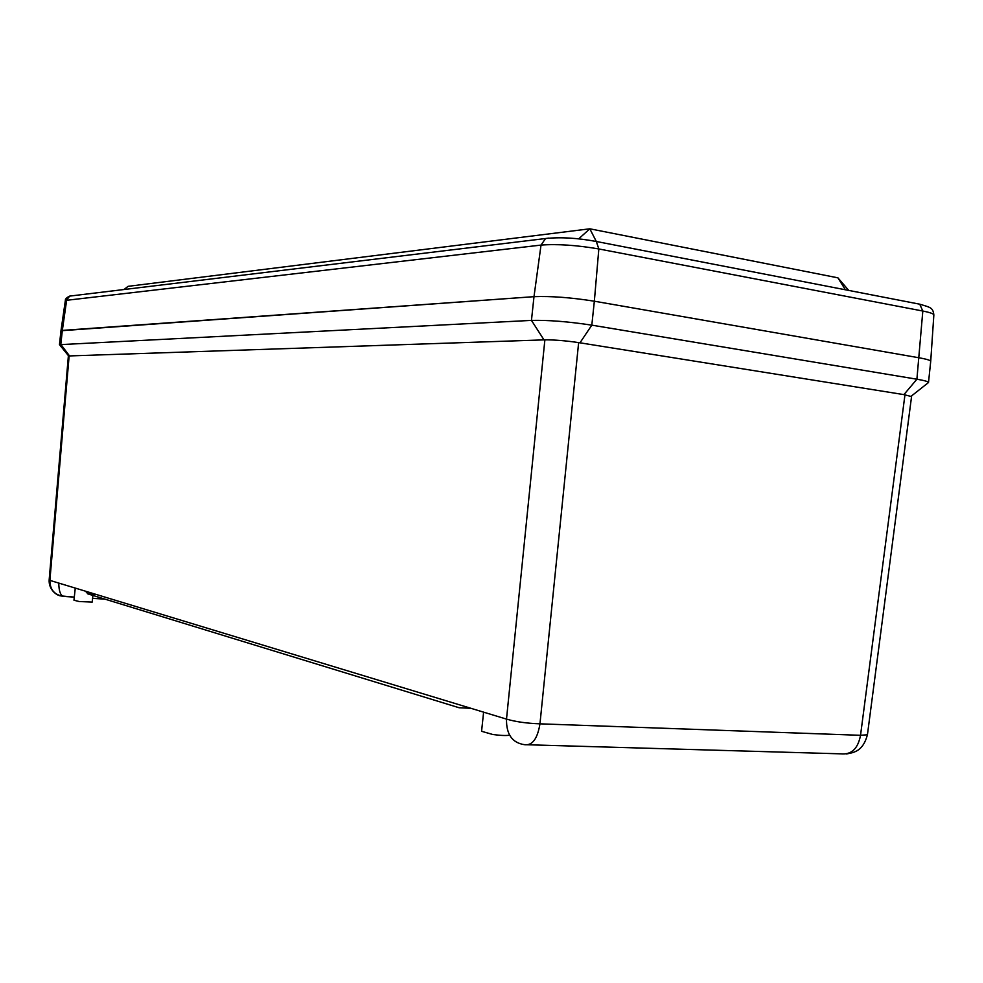 <?xml version="1.0" encoding="UTF-8"?>
<svg xmlns="http://www.w3.org/2000/svg" width="983" height="983" viewBox="0 0 983 983"><rect width="100%" height="100%" fill="white"/><g stroke="black" fill="none" stroke-linecap="round" stroke-linejoin="round"><path stroke-width="1.47" d="M60.971 330.755L533.99 296.669C550.849 296.006 570.963 297.517 594.346 301.203L919.142 357.8C926.809 359.164 930.655 360.356 930.704 361.375L928.505 382.522C928.444 381.625 924.573 380.519 916.906 379.217L591.815 325.152C568.407 321.601 548.293 320.016 531.459 320.397L59.459 344.677L60.971 330.755M911.18 396.21L928.505 382.522M69.142 355.821L49.887 580.375L49.15 580.056L68.368 355.969L544.877 339.848C554.375 339.786 565.63 340.696 578.643 342.6L903.905 394.625L911.56 396.567L867.436 734.756L860.53 735.309L904.962 394.797M124.165 289.506L128.073 286.336L589.825 228.806L596.312 241.486L598.831 248.957L594.346 301.203L919.142 357.8C926.723 359.151 930.582 360.331 930.704 361.351M71.931 295.822L69.707 296.092L66.672 299.987L62.334 330.399L533.99 296.669L531.459 320.397L543.98 339.872M578.643 342.6L539.962 723.832C526.814 723.365 515.657 721.792 506.503 719.114L544.877 339.848M524.455 744.672L840.846 753.838C851.401 754.907 857.962 748.727 860.53 735.309L539.962 723.832C537.492 738.811 532.331 745.753 524.455 744.672C512.217 742.829 506.233 734.313 506.503 719.114L49.887 580.375C49.875 589.431 54.298 594.764 63.195 596.386L63.145 596.374C60.295 594.998 58.845 590.574 58.796 583.091M75.273 588.092L73.958 600.22L79.181 601.522L92.193 602.087L92.906 595.452M483.611 712.147L481.572 731.291L492.839 734.51C500.937 735.567 506.528 735.788 509.599 735.161M578.68 238.857L589.825 228.806L837.909 277.833L848.734 290.427M85.619 591.238L87.856 593.892L87.426 591.791M470.906 708.301L459.122 707.748L87.856 593.892M62.334 330.399L60.811 344.382L69.449 355.809M594.346 301.203L591.815 325.152L579.97 342.821M903.905 394.625L916.906 379.217L922.816 311.033C930.065 312.459 933.739 313.774 933.85 314.99L930.717 361.314M105.021 599.163L92.599 598.34L104.984 599.151M49.15 580.056C48.671 588.928 55.748 595.096 60.418 595.858L74.303 597.111L63.195 596.386M845.405 289.776L837.909 277.833M917.913 303.833L919.732 304.189L922.816 311.033L598.831 248.957C576.493 245.148 557.226 243.858 541.019 245.086L533.99 296.669M594.715 241.167L919.732 304.189C930.385 307.433 933.002 307.433 933.85 314.99M548.698 238.107L545.565 238.525L541.019 245.086L65.357 300.442C65.124 299.065 66.574 297.616 69.707 296.092L545.565 238.525C560.433 236.952 577.34 237.935 596.3 241.486M96.125 594.432L88.077 593.879M68.577 355.871L59.693 344.91M846.498 753.961C854.411 752.511 863.062 751.086 867.436 734.756M128.073 286.336L124.005 289.518M65.357 300.442L60.983 330.73M96.113 594.42L88.065 593.879L85.447 591.188"/></g></svg>
